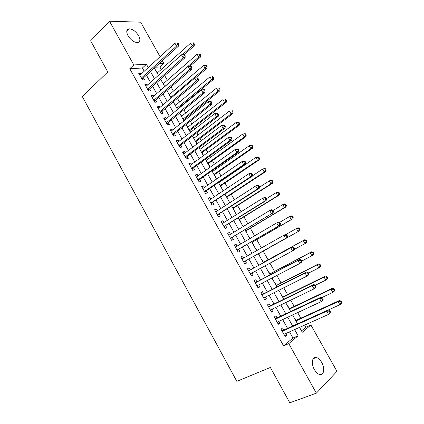 <?xml version="1.0" encoding="UTF-8"?>
<svg xmlns="http://www.w3.org/2000/svg" width="424" height="424" viewBox="0 0 424 424"><rect width="100%" height="100%" fill="white"/><g stroke="black" fill="none" stroke-linecap="round" stroke-linejoin="round"><path stroke-width="0.64" d="M314.375 369.574C310.919 363.675 312.175 356.298 316.299 357.469C318.27 357.994 320.062 359.637 321.673 362.403C325.102 368.196 323.963 375.749 319.701 374.519C317.746 373.979 315.97 372.33 314.375 369.574M127.99 35.658C126.098 31.821 126.4 29.548 128.891 28.832C132.447 28.89 135.696 31.185 138.637 35.711C140.556 39.57 140.238 41.854 137.683 42.564C134.159 42.48 130.926 40.179 127.99 35.658M301.512 330.89L305.884 327.233L310.914 325.001L336.969 371.344L316.352 393.17L289.815 402.8L270.364 367.454L236.831 381.351L82.298 96.529L107.781 71.958L90.63 40.789L109.498 21.2L140.678 22.186L160.097 56.731M162.355 60.749L163.844 63.399L159.164 63.637M161.252 69.435L159.874 66.976L163.844 63.399M305.884 327.233L304.676 325.086M300.812 318.191L297.669 312.594M294.203 306.414L290.694 300.166M287.62 294.685L283.751 287.79M281.07 283.004L276.846 275.473M274.545 271.381L269.966 263.214M268.053 259.806L263.203 251.156M261.412 247.966L256.759 239.671M254.607 235.834L250.34 228.234M247.833 223.761L243.954 216.844M241.086 211.735L237.594 205.508M234.377 199.773L231.26 194.219M227.693 187.858L224.953 182.983M223.135 179.739L222.96 179.432M221.042 176.002L218.678 171.789M216.828 168.492L216.373 167.687M214.417 164.199L212.424 160.648M210.543 157.293L209.816 155.995M207.829 152.449L206.202 149.55M204.288 146.148L203.287 144.356M201.262 140.752L200.001 138.505M198.061 135.049L196.789 132.77M194.733 129.108L193.832 127.502M191.865 123.993L190.318 121.238M188.23 117.517L187.689 116.552M185.691 112.991L183.873 109.758M181.758 105.979L181.567 105.645M179.543 102.03L177.46 98.326M173.421 91.118L171.079 86.947M167.326 80.253L164.724 75.615M283.789 330.068L282.607 327.938L281.022 329.183L285.103 336.518L286.672 335.241L285.734 333.561M277.031 317.926L275.854 315.806L274.243 316.993L278.303 324.302L279.898 323.077L278.923 321.328M270.305 305.837L269.129 303.727L267.496 304.867L271.54 312.138L273.162 310.967L272.144 309.149M263.606 293.806L262.44 291.707L260.781 292.788L264.804 300.028L266.452 298.915L265.398 297.023M256.944 281.833L255.778 279.739L254.093 280.768L258.099 287.976L259.774 286.916L258.682 284.954M250.308 269.908L249.148 267.825L247.441 268.8L251.427 275.976L253.123 274.969L251.994 272.945M243.678 258.004L242.549 255.964L240.816 256.886L244.786 264.03L246.503 263.076L245.348 260.999M237.064 246.111L235.977 244.16L234.218 245.03L238.171 252.137L239.915 251.236L238.765 249.169M230.471 234.271L229.432 232.405L227.651 233.221L231.589 240.302L233.354 239.449L232.209 237.392M223.914 222.489L222.923 220.703L221.116 221.471L225.033 228.515L226.824 227.72L225.685 225.669M217.385 210.755L216.436 209.053L214.608 209.769L218.508 216.786L220.326 216.039L219.187 213.998M210.882 199.079L209.981 197.457L208.131 198.125L212.016 205.105L213.85 204.41L212.721 202.381M204.41 187.45L203.557 185.908L201.681 186.528L205.55 193.477L207.41 192.83L206.281 190.811M197.971 175.875L197.16 174.412L195.263 174.985L199.11 181.901L200.992 181.308L199.874 179.294M191.558 164.348L190.789 162.97L188.871 163.489L192.703 170.379L194.605 169.833L193.492 167.83M185.171 152.879L184.445 151.575L182.506 152.046L186.322 158.905L188.245 158.406L187.138 156.414M178.811 141.452L178.133 140.233L176.172 140.657L179.967 147.483L181.917 147.033L180.815 145.045M172.483 130.083L171.847 128.938L169.865 129.315L173.644 136.109L175.616 135.707L174.513 133.73M166.182 118.762L165.588 117.692L163.584 118.02L167.347 124.788L169.34 124.433L168.243 122.467M159.906 107.489L159.355 106.498L157.331 106.779L161.078 113.515L163.092 113.208L162 111.252M153.663 96.264L153.154 95.352L151.103 95.585L154.839 102.295L156.869 102.036L155.788 100.08M147.441 85.092L146.974 84.254L144.907 84.44L148.623 91.123L150.679 90.906L149.598 88.966M156.742 72.281L156.944 72.101L157.389 72.896M162.726 82.977L162.933 82.802L163.415 83.666M168.741 93.72L168.948 93.545L169.473 94.478M174.778 104.505L174.985 104.331L175.552 105.338M177.751 109.27L177.561 108.931M180.841 115.339L181.053 115.169L181.657 116.245M184.18 120.75L183.64 119.785M186.931 126.214L187.143 126.05L187.784 127.195M190.636 132.283L189.74 130.687M193.047 137.143L193.264 136.973L193.943 138.192M196.672 143.619L196.948 143.556L195.872 141.632M199.19 148.108L199.407 147.95L200.128 149.237M202.836 154.627L203.107 154.559L202.025 152.629M209.027 165.683L209.292 165.604L208.205 163.669M206.34 160.33L205.614 159.042M215.244 176.787L215.503 176.702L214.417 174.757M212.578 171.476L212.127 170.671M221.482 187.938L221.741 187.843L220.65 185.892M218.842 182.665L218.673 182.357M227.752 199.137L228.011 199.036L226.909 197.075M234.048 210.383L234.302 210.278L233.2 208.306M240.371 221.678L240.62 221.567L239.512 219.59M242.926 226.236L243.365 226.464M246.726 233.025L246.969 232.903L245.856 230.916M249.28 237.594L249.519 237.451L250.091 238.479M253.102 244.415L253.345 244.293L252.227 242.295M255.905 248.862L255.661 248.989L255.905 248.862L256.849 250.552M259.509 255.863L259.748 255.73L258.624 253.722M265.938 267.343L266.177 267.215L265.339 265.716M263.442 262.329L262.318 260.315L262.08 260.453M272.637 278.754L272.404 278.897L272.171 277.911M269.892 273.84L268.758 271.821L268.524 271.964M278.881 290.461L279.029 290.164M276.363 285.405L275.229 283.38L275.001 283.529M282.866 297.023L281.727 294.987L281.499 295.146M289.401 308.693L288.256 306.647L288.034 306.812M159.874 66.976L155.184 67.246M156.652 72.122L156.944 72.101M162.641 82.828L162.933 82.802M168.662 93.577L168.948 93.545M174.704 104.373L174.985 104.331M180.772 115.211L181.053 115.169M186.867 126.103L187.143 126.05M192.989 137.037L193.264 136.973M199.137 148.013L199.407 147.95M294.59 318.53L294.812 318.355L295.963 320.411M144.229 71.243L142.416 67.994L129.786 68.725L283.577 345.878L292.958 338.039L289.518 331.87M287.562 328.361L282.67 319.585M280.762 316.166L275.849 307.352M273.999 304.029L269.065 295.178M267.263 291.951L262.308 283.062M260.559 279.925L255.587 271M253.886 267.952L248.899 259.006M247.224 255.995L242.279 247.128M240.567 244.06L235.686 235.304M233.942 232.172L229.124 223.533M227.344 220.342L222.595 211.815M220.777 208.56L216.092 200.149M214.242 196.837L209.615 188.537M207.733 185.161L203.17 176.972M201.257 173.538L196.752 165.466M194.807 161.973L190.365 154.002M188.388 150.451L184.005 142.597M181.991 138.987L177.672 131.233M175.631 127.571L171.37 119.928M169.293 116.208L165.09 108.666M162.986 104.892L158.841 97.456M156.705 93.625L152.619 86.295M150.456 82.41L146.428 75.18M141.25 73.967L140.826 73.204L138.738 73.347L142.438 79.998L144.51 79.829L143.434 77.894M316.352 393.17L288.792 343.615L298.099 335.781L294.632 329.581M283.577 345.878L288.792 343.615M129.786 68.725L133.825 64.941L109.498 21.2M148.257 67.564L146.428 64.294L133.825 64.941M292.661 326.051L287.732 317.226M285.813 313.792L280.863 304.925M278.997 301.586L274.021 292.687M272.208 289.438L267.215 280.502M265.451 277.344L260.437 268.371M258.725 265.307L253.706 256.313M252.015 253.287L247.033 244.372M245.305 241.282L240.392 232.484M238.627 229.331L233.778 220.65M231.986 217.438L227.195 208.868M225.367 205.592L220.644 197.139M218.784 193.805L214.12 185.463M212.228 182.071L207.627 173.84M205.698 170.384L201.162 162.265M199.201 158.756L194.727 150.748M192.734 147.181L188.32 139.279M186.295 135.654L181.944 127.863M179.882 124.179L175.589 116.494M173.501 112.752L169.266 105.173M167.146 101.378L162.975 93.905M160.823 90.058L156.705 82.691M154.527 78.785L150.467 71.518M299.545 327.381L302.28 332.262L310.914 325.001M154.347 68.004L158.433 75.308M160.627 79.23L164.772 86.634M166.939 90.503L171.142 98.013M173.278 101.824L177.539 109.44M179.643 113.197L183.968 120.92M186.041 124.619L190.424 132.452M192.464 136.093L196.906 144.033M198.914 147.621L203.419 155.672M205.396 159.201L209.965 167.358M211.91 170.83L216.537 179.103M218.445 182.511L223.141 190.895M225.017 194.245L229.776 202.746M231.615 206.038L236.438 214.65M238.246 217.878L243.132 226.607M244.902 229.771L249.858 238.617M251.596 241.722L256.61 250.685M258.317 253.727L263.373 262.769M265.101 265.848L270.152 274.869M271.927 278.043L276.957 287.027M278.785 290.292L283.794 299.238M285.67 302.598L290.663 311.507M292.592 314.963L297.563 323.835M142.416 67.994L146.428 64.294M292.958 338.039L298.099 335.781M139.39 74.518L140.826 73.204M145.522 85.547L146.974 84.254M151.686 96.624L153.154 95.352M157.871 107.754L159.355 106.498M164.088 118.927L165.588 117.692M170.331 130.152L171.847 128.938M176.601 141.425L178.133 140.233M182.898 152.746L184.445 151.575M189.221 164.12L190.789 162.97M195.575 175.541L197.16 174.412M201.957 187.016L203.557 185.908M208.364 198.538L209.981 197.457M214.804 210.119L216.436 209.053M221.27 221.741L222.923 220.703M227.762 233.423L229.432 232.405M234.287 245.152L235.977 244.16M240.843 256.939L242.549 255.964M251.39 275.902L253.123 274.969M258.02 287.822L259.774 286.916M264.677 299.8L266.452 298.915M271.371 311.831L273.162 310.967M278.091 323.915L279.898 323.077M284.843 336.057L286.672 335.241M141.643 78.567L142.793 78.477L178.552 46.073L176.517 46.105L141.356 78.053M177.799 44.175L178.61 44.165L177.958 43.01L177.142 43.015L177.799 44.175L176.517 46.105L174.879 43.211L139.814 75.281M142.793 78.477L142.188 79.553M178.552 46.073L178.61 44.165M177.142 43.015L174.879 43.211M184.329 54.595L194.219 45.819L192.321 45.845L190.726 43.052L157.187 73.082M182.331 54.733L192.321 45.845L193.561 43.979L194.319 43.969L193.683 42.85L192.92 42.861L193.561 43.979M190.726 43.052L192.92 42.861M194.319 43.969L194.219 45.819M147.806 89.655L148.946 89.538L185.103 57.632L183.094 57.712L147.536 89.172M184.376 55.777L185.182 55.745L184.525 54.585L183.719 54.617L184.376 55.777L183.094 57.712L181.446 54.807L145.988 86.385M148.946 89.538L148.336 90.603M185.103 57.632L185.182 55.745M183.719 54.617L181.446 54.807M154.002 100.79L155.126 100.647L191.69 69.239L189.703 69.377L153.748 100.334M190.991 67.437L191.786 67.384L191.123 66.218L190.328 66.266L190.991 67.437L189.703 69.377L188.049 66.457L152.195 97.541M155.126 100.647L154.511 101.707M191.69 69.239L191.786 67.384M190.328 66.266L188.049 66.457M160.219 111.973L161.332 111.809L198.305 80.905L196.339 81.09L159.986 111.549M197.632 79.15L196.339 81.09L194.68 78.154L197.754 77.905L196.964 77.974L197.632 79.15L198.416 79.076L197.754 77.905M158.422 108.74L194.68 78.154L196.964 77.974M161.332 111.809L160.712 112.853M198.305 80.905L198.416 79.076M166.468 123.209L167.57 123.013L204.946 92.623L203.006 92.861L166.25 122.812M204.304 90.916L203.006 92.861L201.336 89.909L204.41 89.644L203.637 89.734L204.304 90.916L205.078 90.821L204.41 89.644M164.682 119.992L201.336 89.909L203.637 89.734M167.57 123.013L166.939 124.052M204.946 92.623L205.078 90.821M189.82 66.308L200.589 56.991L198.713 57.065L197.112 54.256L163.214 83.846M164.724 86.544L198.713 57.065L199.953 55.194L200.706 55.168L200.064 54.044L199.317 54.071L199.953 55.194M197.112 54.256L199.317 54.071M200.706 55.168L200.589 56.991M195.257 78.106L206.992 68.211L205.131 68.338L203.525 65.513L169.266 94.653M170.782 97.366L205.131 68.338L206.382 66.462L207.124 66.414L206.477 65.291L205.735 65.333L206.382 66.462M203.525 65.513L205.735 65.333M207.124 66.414L206.992 68.211M177.354 109.106L213.415 79.484L211.581 79.659L209.97 76.823L175.34 105.512M176.866 108.231L211.581 79.659L212.832 77.783L213.569 77.714L212.922 76.585L212.186 76.649L212.832 77.783M212.186 76.649L212.922 76.585M213.569 77.714L213.415 79.484M183.428 119.955L219.871 90.81L218.063 91.028L216.441 88.181L181.446 116.415M182.977 119.144L218.063 91.028L219.314 89.151L220.04 89.067L219.394 87.927L218.667 88.012L219.314 89.151M218.667 88.012L219.394 87.927M220.04 89.067L219.871 90.81M172.743 134.488L173.835 134.27L211.624 104.394L209.705 104.68L172.542 134.127M211.009 102.735L209.705 104.68L208.03 101.723L211.104 101.442L210.336 101.548L211.009 102.735L211.772 102.624L211.104 101.442M170.962 131.292L208.03 101.723L210.336 101.548M173.835 134.27L173.193 135.298M211.624 104.394L211.772 102.624M189.528 130.852L226.358 102.184L224.572 102.449L222.939 99.592L187.572 127.364M189.109 130.104L224.572 102.449L225.828 100.568L226.543 100.462L225.891 99.322L225.176 99.423L225.828 100.568M225.176 99.423L225.891 99.322M226.543 100.462L226.358 102.184M179.045 145.824L180.126 145.575L218.328 116.224L216.436 116.563L178.859 145.49M217.74 114.613L216.436 116.563L214.751 113.584L217.825 113.288L217.067 113.42L217.74 114.613L218.498 114.48L217.825 113.288M177.28 142.644L214.751 113.584L217.067 113.42M180.126 145.575L179.474 146.593M218.328 116.224L218.498 114.48M195.655 141.796L232.871 113.606L231.107 113.924L229.469 111.051L193.731 138.357M195.273 141.113L231.107 113.924L232.368 112.037L233.073 111.915L232.421 110.765L231.711 110.892L232.368 112.037M231.711 110.892L232.421 110.765M233.073 111.915L232.871 113.606M185.373 157.203L186.443 156.933L225.065 128.101L223.199 128.493L185.209 156.901M224.508 126.543L223.199 128.493L221.508 125.504L224.577 125.191L223.83 125.345L224.508 126.543L225.255 126.389L224.577 125.191M183.619 154.044L221.508 125.504L223.83 125.345M186.443 156.933L185.786 157.94M225.065 128.101L225.255 126.389M201.808 152.788L239.412 125.08L237.673 125.451L236.03 122.562L199.911 149.402M201.464 152.168L237.673 125.451L238.94 123.559L239.634 123.416L238.977 122.266L238.283 122.403L238.94 123.559M238.283 122.403L236.03 122.562L237.774 122.207L238.977 122.266M239.634 123.416L239.412 125.08M191.733 168.635L192.788 168.339L231.833 140.037L229.994 140.482L191.584 168.365M231.308 138.526L229.994 140.482L228.292 137.482L231.361 137.153L230.624 137.328L231.308 138.526L232.039 138.351L231.361 137.153M189.989 165.498L228.292 137.482L230.624 137.328M192.788 168.339L192.12 169.335M231.833 140.037L232.039 138.351M207.988 163.828L245.984 136.608L244.272 137.026L242.618 134.127L206.122 160.489M207.675 163.272L244.272 137.026L245.538 135.134L246.227 134.97L245.565 133.814L244.876 133.973L245.538 135.134M244.876 133.973L242.618 134.127L244.341 133.724L245.565 133.814M246.227 134.97L245.984 136.608M198.119 180.121L199.163 179.792L238.633 152.031L236.82 152.529L197.987 179.882M238.134 150.573L236.82 152.529L235.108 149.513L236.931 149.025L238.177 149.168L237.451 149.365L238.134 150.573L238.86 150.372L238.177 149.168M196.381 176.999L235.108 149.513L237.451 149.365M199.163 179.792L198.485 180.783M238.633 152.031L238.86 150.372M204.532 191.653L205.566 191.304L245.464 164.077L243.678 164.634L204.421 191.447M244.998 162.668L243.678 164.634L241.961 161.602L243.752 161.062L245.024 161.242L244.309 161.459L244.998 162.668L245.708 162.45L245.024 161.242M202.81 188.553L241.961 161.602L244.309 161.459M205.566 191.304L204.882 192.279M245.464 164.077L245.708 162.45M210.977 203.239L252.328 176.183L250.568 176.792L210.882 203.07M251.888 174.826L250.568 176.792L248.84 173.745L250.611 173.151L251.904 173.368L251.199 173.607L251.888 174.826L252.593 174.587L251.904 173.368M209.265 200.16L248.84 173.745L251.199 173.607M211.995 202.858L211.3 203.827M252.328 176.183L252.593 174.587M217.448 214.878L259.223 188.346L257.49 189.009L217.369 214.735M258.815 187.037L257.49 189.009L255.752 185.951L257.495 185.299L258.815 185.553L258.121 185.813L258.815 187.037L259.509 186.777L258.815 185.553M215.747 211.815L255.752 185.951L258.121 185.813M218.455 214.47L217.756 215.424M259.223 188.346L259.509 186.777M223.952 226.57L266.15 200.563L264.444 201.283L223.893 226.458M265.774 199.312L264.444 201.283L262.7 198.209L264.417 197.505L265.763 197.796L265.074 198.082L265.774 199.312L266.458 199.026L265.763 197.796M222.261 223.522L262.7 198.209L265.074 198.082M224.943 226.13L224.232 227.073M222.192 223.411L222.483 223.384M266.15 200.563L266.458 199.026M230.481 238.309L273.109 212.837L230.439 238.235M272.764 211.64L271.429 213.611L269.68 210.527L271.371 209.763L272.738 210.097L272.065 210.405L272.764 211.64L273.438 211.332L272.738 210.097M228.801 235.288L269.68 210.527L272.065 210.405M231.462 237.843L230.741 238.776M228.695 235.097L229.177 235.06M273.109 212.837L273.438 211.332M237.043 250.102L280.105 225.171L237.016 250.065M279.792 224.026L278.451 226.003L276.692 222.902L278.351 222.081L279.75 222.457L279.087 222.786L279.792 224.026L280.45 223.697L279.75 222.457M235.373 247.102L276.692 222.902L279.087 222.786M238.007 249.609L237.281 250.531M235.225 246.837L235.903 246.789M280.105 225.171L280.45 223.697M243.63 261.952L287.133 237.562L243.625 261.942M286.847 236.475L285.506 238.452L283.736 235.336L285.373 234.461L286.794 234.875L286.142 235.225L286.847 236.475L287.499 236.12L286.794 234.875M241.972 258.969L283.736 235.336L286.142 235.225M244.584 261.428L243.848 262.339M241.781 258.624L242.682 258.566M287.133 237.562L287.499 236.12M294.579 248.602L293.869 247.351L293.228 247.727L293.938 248.978L294.579 248.602L294.192 250.017L250.266 273.877M293.938 248.978L292.592 250.96L290.816 247.828L292.422 246.895L249.535 270.332L248.369 270.47M249.535 270.332L290.816 247.828L293.228 247.727M250.918 273.522L250.441 274.201M293.869 247.351L292.422 246.895M301.692 261.147L300.982 259.886L300.351 260.283L301.067 261.544L301.692 261.147L301.284 262.525L299.715 263.532L256.933 285.871M301.067 261.544L299.715 263.532L297.929 260.384L299.508 259.393L256.16 282.241L254.983 282.368M255.264 282.866L297.929 260.384L300.351 260.283M257.432 285.606L257.071 286.115M300.982 259.886L299.508 259.393M308.842 273.745L308.126 272.484L307.511 272.902L308.227 274.169L308.842 273.745L308.412 275.096L306.87 276.162L263.633 297.913M308.227 274.169L306.87 276.162L305.079 272.998L306.626 271.948L262.822 294.208L261.629 294.32M261.952 294.897L305.079 272.998L307.511 272.902M263.982 297.738L263.728 298.083M308.126 272.484L306.626 271.948M316.023 286.407L315.308 285.14L314.698 285.585L315.419 286.857L316.023 286.407L315.573 287.726L314.057 288.85L270.358 310.013M315.419 286.857L314.057 288.85L312.26 285.67L313.781 284.562L269.51 306.229L268.307 306.324M268.673 306.981L312.26 285.67L314.698 285.585M315.308 285.14L313.781 284.562M214.194 174.911L252.587 148.188L250.897 148.654L249.238 145.745L212.355 171.63M213.919 174.423L250.897 148.654L252.169 146.762L252.847 146.577L252.179 145.416L251.506 145.596L252.169 146.762M251.506 145.596L249.238 145.745L250.934 145.289L252.179 145.416M252.847 146.577L252.587 148.188M220.427 186.046L259.218 159.822L257.553 160.336L255.884 157.41L218.62 182.818M220.189 185.622L257.553 160.336L258.826 158.438L259.493 158.237L258.831 157.066L258.163 157.267L258.826 158.438M258.163 157.267L255.884 157.41L257.559 156.907L258.831 157.066M259.493 158.237L259.218 159.822M226.681 197.224L265.88 171.503L264.237 172.07L262.562 169.134L252.381 175.87M226.485 196.869L264.237 172.07L265.519 170.172L266.177 169.95L265.504 168.773L264.846 168.996L265.519 170.172M264.846 168.996L262.562 169.134L264.21 168.577L265.504 168.773M266.177 169.95L265.88 171.503M232.972 208.454L272.574 183.242L270.952 183.857L269.272 180.905L259.424 187.228M232.808 208.163L270.952 183.857L272.24 181.954L272.886 181.711L272.213 180.534L271.567 180.778L272.24 181.954M271.567 180.778L269.272 180.905L270.899 180.301L272.213 180.534M272.886 181.711L272.574 183.242M239.284 219.733L279.294 195.029L277.699 195.703L276.013 192.734L266.314 198.771M239.157 219.51L277.699 195.703L278.987 193.794L279.628 193.529L278.95 192.348L278.314 192.607L278.987 193.794M278.314 192.607L276.013 192.734L277.609 192.077L278.95 192.348M279.628 193.529L279.294 195.029M245.623 231.059L286.046 206.875L284.478 207.596L282.781 204.617L272.982 210.527M245.538 230.905L284.478 207.596L285.771 205.688L286.396 205.402L285.718 204.214L285.092 204.495L285.771 205.688M285.092 204.495L282.781 204.617L284.356 203.907L285.718 204.214M286.396 205.402L286.046 206.875M251.994 242.433L292.83 218.773L291.288 219.547L289.581 216.553L279.564 222.409M251.946 242.348L291.288 219.547L292.581 217.639L293.201 217.327L292.518 216.134L291.903 216.441L292.581 217.639M291.903 216.441L289.581 216.553L291.134 215.79L292.518 216.134M293.201 217.327L292.83 218.773M299.429 229.638L300.033 229.31L299.349 228.112L298.74 228.435L299.429 229.638L298.13 231.552L258.38 253.844L299.646 230.725L298.13 231.552L296.413 228.547L285.755 234.573M298.74 228.435L296.413 228.547L297.94 227.73L299.349 228.112M300.033 229.31L299.646 230.725M294.367 249.381L304.999 243.614L303.277 240.594L304.776 239.724L263.203 262.456M305.614 240.488L306.303 241.696L306.902 241.346L306.213 240.138L303.277 240.594L263.224 262.493M306.902 241.346L306.488 242.729L304.999 243.614L306.303 241.696M304.776 239.724L306.213 240.138M301.665 261.094L311.905 255.73L310.177 252.693L311.645 251.771L269.648 273.973M312.52 252.598L313.209 253.812L313.797 253.435L313.103 252.227L312.52 252.598L310.177 252.693L269.706 274.079M313.797 253.435L313.368 254.792L311.905 255.73L313.209 253.812M311.645 251.771L313.103 252.227M308.497 273.13L318.837 267.899L317.104 264.852L318.546 263.876L276.119 285.532M319.458 264.762L320.152 265.981L320.724 265.583L320.03 264.369L319.458 264.762L317.104 264.852L276.22 285.712M320.724 265.583L320.279 266.908L318.837 267.899L320.152 265.981M318.546 263.876L320.03 264.369M315.355 285.23L325.807 280.132L324.063 277.068L325.478 276.035L282.623 297.144M326.422 276.978L327.121 278.208L327.683 277.789L326.989 276.565L326.422 276.978L324.063 277.068L282.76 297.399M327.683 277.789L327.217 279.082L325.807 280.132L327.121 278.208M325.478 276.035L326.989 276.565M323.242 299.132L322.521 297.855L321.927 298.326L322.648 299.604L323.242 299.132L322.77 300.415L321.286 301.602L277.121 322.166M322.648 299.604L321.286 301.602L319.473 298.406L320.968 297.235L276.225 318.302L275.017 318.387M275.425 319.124L319.473 298.406L321.927 298.326M322.521 297.855L320.968 297.235M321.821 297.579L332.808 292.417L331.054 289.338L332.442 288.251L289.152 308.81M333.423 289.258L334.128 290.488L334.679 290.048L333.98 288.818L333.423 289.258L331.054 289.338L289.332 309.133M334.679 290.048L334.192 291.315L332.808 292.417L334.128 290.488M332.442 288.251L333.98 288.818M330.497 311.916L329.766 310.638L329.183 311.131L329.914 312.414L330.497 311.916L329.999 313.166L328.542 314.412L283.91 334.377M329.914 312.414L328.542 314.412L326.724 311.205L328.187 309.976L282.978 330.434L281.753 330.503M282.209 331.319L326.724 311.205L329.183 311.131M329.766 310.638L328.187 309.976M328.256 310.002L339.841 304.761L338.076 301.665L339.444 300.521L295.708 320.528M340.456 301.591L341.161 302.826L341.702 302.365L341.002 301.13L340.456 301.591L338.076 301.665L295.931 320.92M341.702 302.365L341.198 303.6L339.841 304.761L341.161 302.826M339.444 300.521L341.002 301.13M141.817 78.885L142.533 78.832M147.976 89.962L148.686 89.888M154.161 101.082L154.866 100.992M160.373 112.254L161.067 112.148M166.616 123.474L167.3 123.352M172.881 134.742L173.559 134.604M179.177 146.057L179.85 145.904M185.5 157.426L186.163 157.256M191.849 168.847L192.507 168.657M198.225 180.311L198.877 180.11M204.633 191.834L205.274 191.611M211.067 203.403L211.703 203.165M218.164 214.767L217.528 215.021L218.159 214.772M224.026 226.702L224.646 226.432M230.55 238.431L231.16 238.14M237.101 250.208L237.7 249.9M241.934 258.905L242.533 258.587M243.678 262.043L244.272 261.714M248.538 270.777L249.127 270.438M250.293 273.925L250.876 273.586M255.174 282.702L255.752 282.347M255.232 282.813L256.16 282.241M261.836 294.685L262.403 294.309M261.905 294.812L262.822 294.208M268.524 306.716L269.086 306.324M268.604 306.859L269.51 306.229M275.25 318.806L275.801 318.392M275.34 318.965L276.225 318.302M282.002 330.948L282.548 330.519M282.103 331.128L282.978 330.434M316.299 357.469L313.198 358.72M128.891 28.832L126.803 30.915M147.812 89.665L148.93 89.549M154.018 100.822L155.089 100.684M160.246 112.021L161.268 111.867M166.505 123.273L167.475 123.103M172.785 134.572L173.713 134.387M179.098 145.92L179.977 145.718M185.436 157.315L186.269 157.097M191.802 168.757L192.591 168.529M198.188 180.248L198.941 180.014M204.612 191.791L205.317 191.547M211.057 203.382L211.724 203.128"/></g></svg>
